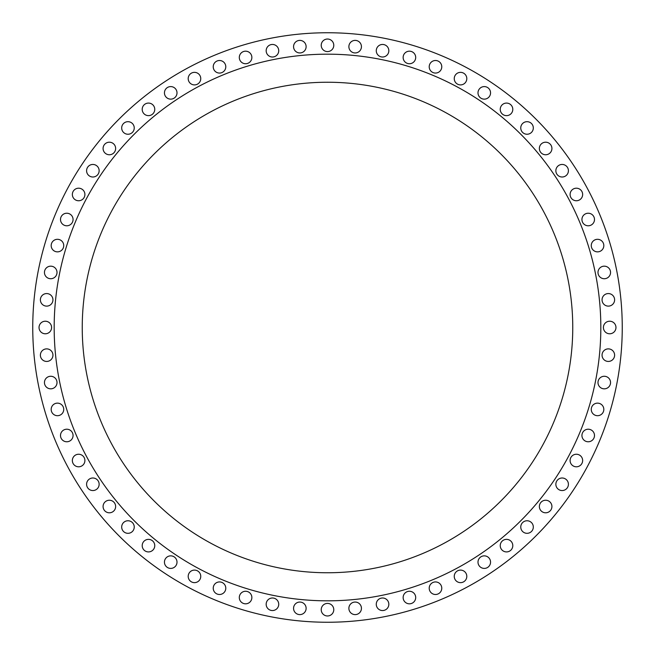 <?xml version="1.0" encoding="UTF-8"?>
<svg xmlns="http://www.w3.org/2000/svg" width="655" height="655" viewBox="0 0 655 655"><rect width="100%" height="100%" fill="white"/><g stroke="black" fill="none" stroke-linecap="round" stroke-linejoin="round"><path stroke-width="0.98" d="M44.45 272.447A6.28 6.28 0 0 0 50.73 278.727A6.28 6.28 0 0 0 57.01 272.447A6.28 6.28 0 0 0 50.73 266.167A6.28 6.28 0 0 0 44.45 272.447M51.18 245.584A6.28 6.28 0 0 0 57.46 251.864A6.28 6.28 0 0 0 63.74 245.584A6.28 6.28 0 0 0 57.46 239.304A6.28 6.28 0 0 0 51.18 245.584M60.506 219.507A6.28 6.28 0 0 0 66.785 225.787A6.28 6.28 0 0 0 73.065 219.507A6.28 6.28 0 0 0 66.785 213.227A6.28 6.28 0 0 0 60.506 219.507M72.353 194.478A6.28 6.28 0 0 0 78.633 200.757A6.28 6.28 0 0 0 84.904 194.478A6.28 6.28 0 0 0 78.633 188.198A6.28 6.28 0 0 0 72.353 194.478M86.591 170.726A6.28 6.28 0 0 0 92.863 177.006A6.28 6.28 0 0 0 99.142 170.726A6.28 6.28 0 0 0 92.863 164.446A6.28 6.28 0 0 0 86.591 170.726M103.081 148.48A6.28 6.28 0 0 0 109.36 154.76A6.28 6.28 0 0 0 115.64 148.48A6.28 6.28 0 0 0 109.36 142.201A6.28 6.28 0 0 0 103.081 148.48M121.683 127.962A6.28 6.28 0 0 0 127.962 134.242A6.28 6.28 0 0 0 134.242 127.962A6.28 6.28 0 0 0 127.962 121.683A6.28 6.28 0 0 0 121.683 127.962M142.201 109.36A6.28 6.28 0 0 0 148.48 115.64A6.28 6.28 0 0 0 154.76 109.36A6.28 6.28 0 0 0 148.48 103.081A6.28 6.28 0 0 0 142.201 109.36M164.446 92.863A6.28 6.28 0 0 0 170.726 99.142A6.28 6.28 0 0 0 177.006 92.863A6.28 6.28 0 0 0 170.726 86.591A6.28 6.28 0 0 0 164.446 92.863M188.198 78.633A6.28 6.28 0 0 0 194.478 84.904A6.28 6.28 0 0 0 200.757 78.633A6.28 6.28 0 0 0 194.478 72.353A6.28 6.28 0 0 0 188.198 78.633M213.227 66.785A6.28 6.28 0 0 0 219.507 73.065A6.28 6.28 0 0 0 225.787 66.785A6.28 6.28 0 0 0 219.507 60.506A6.28 6.28 0 0 0 213.227 66.785M239.304 57.46A6.28 6.28 0 0 0 245.584 63.74A6.28 6.28 0 0 0 251.864 57.46A6.28 6.28 0 0 0 245.584 51.18A6.28 6.28 0 0 0 239.304 57.46M266.167 50.73A6.28 6.28 0 0 0 272.447 57.01A6.28 6.28 0 0 0 278.727 50.73A6.28 6.28 0 0 0 272.447 44.45A6.28 6.28 0 0 0 266.167 50.73M293.563 46.669A6.28 6.28 0 0 0 299.843 52.949A6.28 6.28 0 0 0 306.122 46.669A6.28 6.28 0 0 0 299.843 40.389A6.28 6.28 0 0 0 293.563 46.669M321.22 45.31A6.28 6.28 0 0 0 327.5 51.589A6.28 6.28 0 0 0 333.78 45.31A6.28 6.28 0 0 0 327.5 39.03A6.28 6.28 0 0 0 321.22 45.31M348.878 46.669A6.28 6.28 0 0 0 355.157 52.949A6.28 6.28 0 0 0 361.437 46.669A6.28 6.28 0 0 0 355.157 40.389A6.28 6.28 0 0 0 348.878 46.669M376.273 50.73A6.28 6.28 0 0 0 382.553 57.01A6.28 6.28 0 0 0 388.833 50.73A6.28 6.28 0 0 0 382.553 44.45A6.28 6.28 0 0 0 376.273 50.73M403.136 57.46A6.28 6.28 0 0 0 409.416 63.74A6.28 6.28 0 0 0 415.696 57.46A6.28 6.28 0 0 0 409.416 51.18A6.28 6.28 0 0 0 403.136 57.46M429.213 66.785A6.28 6.28 0 0 0 435.493 73.065A6.28 6.28 0 0 0 441.773 66.785A6.28 6.28 0 0 0 435.493 60.506A6.28 6.28 0 0 0 429.213 66.785M454.242 78.633A6.28 6.28 0 0 0 460.522 84.904A6.28 6.28 0 0 0 466.802 78.633A6.28 6.28 0 0 0 460.522 72.353A6.28 6.28 0 0 0 454.242 78.633M477.994 92.863A6.28 6.28 0 0 0 484.274 99.142A6.28 6.28 0 0 0 490.554 92.863A6.28 6.28 0 0 0 484.274 86.591A6.28 6.28 0 0 0 477.994 92.863M500.24 109.36A6.28 6.28 0 0 0 506.52 115.64A6.28 6.28 0 0 0 512.8 109.36A6.28 6.28 0 0 0 506.52 103.081A6.28 6.28 0 0 0 500.24 109.36M520.758 127.962A6.28 6.28 0 0 0 527.038 134.242A6.28 6.28 0 0 0 533.317 127.962A6.28 6.28 0 0 0 527.038 121.683A6.28 6.28 0 0 0 520.758 127.962M539.36 148.48A6.28 6.28 0 0 0 545.64 154.76A6.28 6.28 0 0 0 551.919 148.48A6.28 6.28 0 0 0 545.64 142.201A6.28 6.28 0 0 0 539.36 148.48M555.858 170.726A6.28 6.28 0 0 0 562.137 177.006A6.28 6.28 0 0 0 568.409 170.726A6.28 6.28 0 0 0 562.137 164.446A6.28 6.28 0 0 0 555.858 170.726M570.096 194.478A6.28 6.28 0 0 0 576.367 200.757A6.28 6.28 0 0 0 582.647 194.478A6.28 6.28 0 0 0 576.367 188.198A6.28 6.28 0 0 0 570.096 194.478M581.935 219.507A6.28 6.28 0 0 0 588.215 225.787A6.28 6.28 0 0 0 594.494 219.507A6.28 6.28 0 0 0 588.215 213.227A6.28 6.28 0 0 0 581.935 219.507M591.26 245.584A6.28 6.28 0 0 0 597.54 251.864A6.28 6.28 0 0 0 603.82 245.584A6.28 6.28 0 0 0 597.54 239.304A6.28 6.28 0 0 0 591.26 245.584M597.99 272.447A6.28 6.28 0 0 0 604.27 278.727A6.28 6.28 0 0 0 610.55 272.447A6.28 6.28 0 0 0 604.27 266.167A6.28 6.28 0 0 0 597.99 272.447M602.051 299.843A6.28 6.28 0 0 0 608.331 306.122A6.28 6.28 0 0 0 614.611 299.843A6.28 6.28 0 0 0 608.331 293.563A6.28 6.28 0 0 0 602.051 299.843M603.411 327.5A6.28 6.28 0 0 0 609.69 333.78A6.28 6.28 0 0 0 615.97 327.5A6.28 6.28 0 0 0 609.69 321.22A6.28 6.28 0 0 0 603.411 327.5M602.051 355.157A6.28 6.28 0 0 0 608.331 361.437A6.28 6.28 0 0 0 614.611 355.157A6.28 6.28 0 0 0 608.331 348.878A6.28 6.28 0 0 0 602.051 355.157M597.99 382.553A6.28 6.28 0 0 0 604.27 388.833A6.28 6.28 0 0 0 610.55 382.553A6.28 6.28 0 0 0 604.27 376.273A6.28 6.28 0 0 0 597.99 382.553M591.26 409.416A6.28 6.28 0 0 0 597.54 415.696A6.28 6.28 0 0 0 603.82 409.416A6.28 6.28 0 0 0 597.54 403.136A6.28 6.28 0 0 0 591.26 409.416M581.935 435.493A6.28 6.28 0 0 0 588.215 441.773A6.28 6.28 0 0 0 594.494 435.493A6.28 6.28 0 0 0 588.215 429.213A6.28 6.28 0 0 0 581.935 435.493M570.096 460.522A6.28 6.28 0 0 0 576.367 466.802A6.28 6.28 0 0 0 582.647 460.522A6.28 6.28 0 0 0 576.367 454.242A6.28 6.28 0 0 0 570.096 460.522M555.858 484.274A6.28 6.28 0 0 0 562.137 490.554A6.28 6.28 0 0 0 568.409 484.274A6.28 6.28 0 0 0 562.137 477.994A6.28 6.28 0 0 0 555.858 484.274M539.36 506.52A6.28 6.28 0 0 0 545.64 512.8A6.28 6.28 0 0 0 551.919 506.52A6.28 6.28 0 0 0 545.64 500.24A6.28 6.28 0 0 0 539.36 506.52M520.758 527.038A6.28 6.28 0 0 0 527.038 533.317A6.28 6.28 0 0 0 533.317 527.038A6.28 6.28 0 0 0 527.038 520.758A6.28 6.28 0 0 0 520.758 527.038M500.24 545.64A6.28 6.28 0 0 0 506.52 551.919A6.28 6.28 0 0 0 512.8 545.64A6.28 6.28 0 0 0 506.52 539.36A6.28 6.28 0 0 0 500.24 545.64M477.994 562.137A6.28 6.28 0 0 0 484.274 568.409A6.28 6.28 0 0 0 490.554 562.137A6.28 6.28 0 0 0 484.274 555.858A6.28 6.28 0 0 0 477.994 562.137M454.242 576.367A6.28 6.28 0 0 0 460.522 582.647A6.28 6.28 0 0 0 466.802 576.367A6.28 6.28 0 0 0 460.522 570.096A6.28 6.28 0 0 0 454.242 576.367M429.213 588.215A6.28 6.28 0 0 0 435.493 594.494A6.28 6.28 0 0 0 441.773 588.215A6.28 6.28 0 0 0 435.493 581.935A6.28 6.28 0 0 0 429.213 588.215M403.136 597.54A6.28 6.28 0 0 0 409.416 603.82A6.28 6.28 0 0 0 415.696 597.54A6.28 6.28 0 0 0 409.416 591.26A6.28 6.28 0 0 0 403.136 597.54M376.273 604.27A6.28 6.28 0 0 0 382.553 610.55A6.28 6.28 0 0 0 388.833 604.27A6.28 6.28 0 0 0 382.553 597.99A6.28 6.28 0 0 0 376.273 604.27M348.878 608.331A6.28 6.28 0 0 0 355.157 614.611A6.28 6.28 0 0 0 361.437 608.331A6.28 6.28 0 0 0 355.157 602.051A6.28 6.28 0 0 0 348.878 608.331M321.22 609.69A6.28 6.28 0 0 0 327.5 615.97A6.28 6.28 0 0 0 333.78 609.69A6.28 6.28 0 0 0 327.5 603.411A6.28 6.28 0 0 0 321.22 609.69M293.563 608.331A6.28 6.28 0 0 0 299.843 614.611A6.28 6.28 0 0 0 306.122 608.331A6.28 6.28 0 0 0 299.843 602.051A6.28 6.28 0 0 0 293.563 608.331M266.167 604.27A6.28 6.28 0 0 0 272.447 610.55A6.28 6.28 0 0 0 278.727 604.27A6.28 6.28 0 0 0 272.447 597.99A6.28 6.28 0 0 0 266.167 604.27M239.304 597.54A6.28 6.28 0 0 0 245.584 603.82A6.28 6.28 0 0 0 251.864 597.54A6.28 6.28 0 0 0 245.584 591.26A6.28 6.28 0 0 0 239.304 597.54M213.227 588.215A6.28 6.28 0 0 0 219.507 594.494A6.28 6.28 0 0 0 225.787 588.215A6.28 6.28 0 0 0 219.507 581.935A6.28 6.28 0 0 0 213.227 588.215M188.198 576.367A6.28 6.28 0 0 0 194.478 582.647A6.28 6.28 0 0 0 200.757 576.367A6.28 6.28 0 0 0 194.478 570.096A6.28 6.28 0 0 0 188.198 576.367M164.446 562.137A6.28 6.28 0 0 0 170.726 568.409A6.28 6.28 0 0 0 177.006 562.137A6.28 6.28 0 0 0 170.726 555.858A6.28 6.28 0 0 0 164.446 562.137M142.201 545.64A6.28 6.28 0 0 0 148.48 551.919A6.28 6.28 0 0 0 154.76 545.64A6.28 6.28 0 0 0 148.48 539.36A6.28 6.28 0 0 0 142.201 545.64M121.683 527.038A6.28 6.28 0 0 0 127.962 533.317A6.28 6.28 0 0 0 134.242 527.038A6.28 6.28 0 0 0 127.962 520.758A6.28 6.28 0 0 0 121.683 527.038M103.081 506.52A6.28 6.28 0 0 0 109.36 512.8A6.28 6.28 0 0 0 115.64 506.52A6.28 6.28 0 0 0 109.36 500.24A6.28 6.28 0 0 0 103.081 506.52M86.591 484.274A6.28 6.28 0 0 0 92.863 490.554A6.28 6.28 0 0 0 99.142 484.274A6.28 6.28 0 0 0 92.863 477.994A6.28 6.28 0 0 0 86.591 484.274M72.353 460.522A6.28 6.28 0 0 0 78.633 466.802A6.28 6.28 0 0 0 84.904 460.522A6.28 6.28 0 0 0 78.633 454.242A6.28 6.28 0 0 0 72.353 460.522M60.506 435.493A6.28 6.28 0 0 0 66.785 441.773A6.28 6.28 0 0 0 73.065 435.493A6.28 6.28 0 0 0 66.785 429.213A6.28 6.28 0 0 0 60.506 435.493M51.18 409.416A6.28 6.28 0 0 0 57.46 415.696A6.28 6.28 0 0 0 63.74 409.416A6.28 6.28 0 0 0 57.46 403.136A6.28 6.28 0 0 0 51.18 409.416M44.45 382.553A6.28 6.28 0 0 0 50.73 388.833A6.28 6.28 0 0 0 57.01 382.553A6.28 6.28 0 0 0 50.73 376.273A6.28 6.28 0 0 0 44.45 382.553M40.389 355.157A6.28 6.28 0 0 0 46.669 361.437A6.28 6.28 0 0 0 52.949 355.157A6.28 6.28 0 0 0 46.669 348.878A6.28 6.28 0 0 0 40.389 355.157M40.389 299.843A6.28 6.28 0 0 0 46.669 306.122A6.28 6.28 0 0 0 52.949 299.843A6.28 6.28 0 0 0 46.669 293.563A6.28 6.28 0 0 0 40.389 299.843M39.03 327.5A6.28 6.28 0 0 0 45.31 333.78A6.28 6.28 0 0 0 51.589 327.5A6.28 6.28 0 0 0 45.31 321.22A6.28 6.28 0 0 0 39.03 327.5M622.25 327.5A294.75 294.75 0 0 0 327.5 32.75A294.75 294.75 0 0 0 32.75 327.5A294.75 294.75 0 0 0 327.5 622.25A294.75 294.75 0 0 0 622.25 327.5M600.823 327.5A273.323 273.323 0 0 0 327.5 54.177A273.323 273.323 0 0 0 54.177 327.5A273.323 273.323 0 0 0 327.5 600.823A273.323 273.323 0 0 0 600.823 327.5M82.243 327.5A245.257 245.257 0 0 0 327.5 572.757A245.257 245.257 0 0 0 572.757 327.5A245.257 245.257 0 0 0 327.5 82.243A245.257 245.257 0 0 0 82.243 327.5"/></g></svg>
